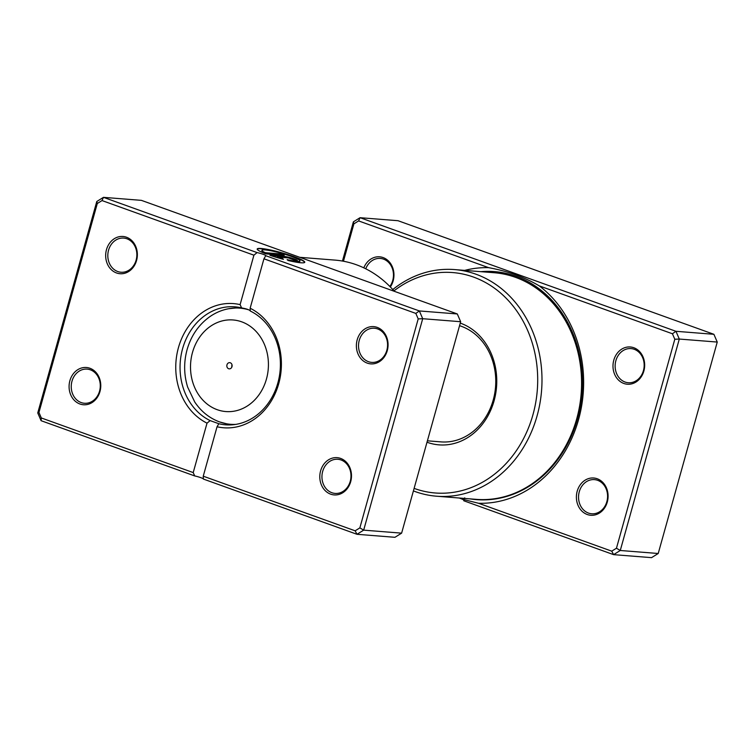 <?xml version="1.0" encoding="UTF-8"?>
<svg xmlns="http://www.w3.org/2000/svg" width="755" height="755" viewBox="0 0 755 755"><rect width="100%" height="100%" fill="white"/><g stroke="black" fill="none" stroke-linecap="round" stroke-linejoin="round"><path stroke-width="1.13" d="M459.163 497.998A10.589 1.265 -164.4 0 1 459.606 498.158A10.589 1.265 -164.4 0 1 463.749 500.008M464.684 270.384A117.94 99.905 94.5 0 1 488.627 267.666L358.616 220.913L353.897 223.857L343.459 261.23M611.739 551.159L613.598 554.642L463.796 500.773L463.702 499.555L478.576 503.274L611.739 551.159L616.457 548.224L674.81 339.25L672.431 333.767L539.268 285.881C524.706 277.227 507.832 271.158 488.627 267.666M539.268 285.881A117.94 99.905 94.5 0 1 578.547 419.62A117.94 99.905 94.5 0 1 478.576 503.274M363.816 267.846A18.686 15.827 94.5 0 1 384.04 257.946A18.686 15.827 94.5 0 1 393.157 280.851A18.686 15.827 94.5 0 1 390.335 286.957M389.854 286.466A17.129 14.505 -85.5 0 0 392.732 280.473A17.129 14.505 -85.5 0 0 380.293 258.436A17.129 14.505 -85.5 0 0 365.741 268.789M643.864 371.007A18.686 15.827 94.5 0 1 623.838 383.464A18.686 15.827 94.5 0 1 613.787 360.192A18.686 15.827 94.5 0 1 633.813 347.734A18.686 15.827 94.5 0 1 643.864 371.007M615.863 360.711A17.129 14.505 -85.5 0 0 628.292 382.738A17.129 14.505 -85.5 0 0 643.439 370.63A17.129 14.505 -85.5 0 0 631.001 348.593A17.129 14.505 -85.5 0 0 615.863 360.711M607.284 502.047A18.686 15.827 94.5 0 1 587.248 514.504A18.686 15.827 94.5 0 1 577.197 491.222A18.686 15.827 94.5 0 1 597.233 478.764A18.686 15.827 94.5 0 1 607.284 502.047M579.274 491.741A17.129 14.505 -85.5 0 0 591.712 513.777A17.129 14.505 -85.5 0 0 606.85 501.66A17.129 14.505 -85.5 0 0 594.421 479.623A17.129 14.505 -85.5 0 0 579.274 491.741M460.267 323.102A62.288 52.765 94.5 0 1 494.081 400.801A62.288 52.765 94.5 0 1 427.009 442.222M427.396 440.816L440.911 441.883A59.173 50.123 -85.5 0 0 493.223 400.027A59.173 50.123 -85.5 0 0 459.54 325.698M414.118 488.381A110.551 93.658 -85.5 0 0 532.936 414.778A110.551 93.658 -85.5 0 0 501.754 294.054A110.551 93.658 -85.5 0 0 393.959 290.883M392.779 289.552A113.665 96.291 94.5 0 1 454.567 269.582A113.665 96.291 94.5 0 1 537.098 415.807A113.665 96.291 94.5 0 1 436.598 496.214A113.665 96.291 94.5 0 1 413.41 490.92M436.598 496.214L476.188 499.357A113.665 96.291 -85.5 0 0 576.688 418.95A113.665 96.291 -85.5 0 0 494.166 272.725L454.567 269.582M342.44 261.051L353.387 221.847L360.059 217.695L398.008 220.705L713.9 334.305L717.25 342.062L658.218 553.5L651.537 557.652L613.598 554.642L620.27 550.489L658.218 553.5M358.616 220.913L360.059 217.695L675.952 331.294L679.302 339.052L717.25 342.062M674.81 339.25L679.302 339.052L620.27 550.489L616.457 548.224M672.431 333.767L675.952 331.294L713.9 334.305M353.897 223.857L353.387 221.847M464.721 497.847L463.702 499.555M226.962 364.863A3.114 2.642 -85.5 0 0 229.227 368.865A3.114 2.642 -85.5 0 0 231.983 366.666A3.114 2.642 -85.5 0 0 229.718 362.655A3.114 2.642 -85.5 0 0 226.962 364.863M232.03 364.91A3.114 2.642 -85.5 0 0 231.917 365.25A3.114 2.642 -85.5 0 0 231.861 367.005M300.009 260.937A19.753 2.359 15.6 0 0 291.449 256.455A19.753 2.359 15.6 0 0 272.225 251.037A19.753 2.359 15.6 0 0 261.957 250.311A19.753 2.359 15.6 0 0 265.316 252.708L280.247 253.897L284.229 255.322L265.977 253.878A24.698 2.954 -164.4 0 1 257.2 248.98A24.698 2.954 -164.4 0 1 270.045 249.896A24.698 2.954 -164.4 0 1 294.063 256.662A24.698 2.954 -164.4 0 1 304.765 262.259A24.698 2.954 -164.4 0 1 288.099 260.503L287.127 259.635A19.753 2.359 15.6 0 0 300.009 260.937L299.924 261.23A19.753 2.359 -164.4 0 1 287.598 260.06M304.69 262.4A24.698 2.954 15.6 0 0 293.978 256.955A24.698 2.954 15.6 0 0 257.191 249.141M284.276 256.445A7.408 0.887 -164.4 0 1 294.167 258.899A7.408 0.887 -164.4 0 1 297.376 260.579A7.408 0.887 -164.4 0 1 296.205 260.73L288.25 257.87L277.245 257.002A19.753 2.359 15.6 0 0 282.464 258.474L283.436 259.343A24.698 2.954 -164.4 0 1 269.95 255.303L284.276 256.445L271.13 255.7M297.225 260.692A7.408 0.887 15.6 0 0 294.082 259.191A7.408 0.887 15.6 0 0 284.191 256.738M136.561 260.503A18.686 15.827 94.5 0 1 116.525 272.961A18.686 15.827 94.5 0 1 106.474 249.688A18.686 15.827 94.5 0 1 126.51 237.23A18.686 15.827 94.5 0 1 136.561 260.503M108.55 250.207A17.129 14.505 -85.5 0 0 120.989 272.234A17.129 14.505 -85.5 0 0 136.126 260.116A17.129 14.505 -85.5 0 0 123.697 238.089A17.129 14.505 -85.5 0 0 108.55 250.207M387.268 350.66A18.686 15.827 94.5 0 1 367.241 363.117A18.686 15.827 94.5 0 1 357.181 339.844A18.686 15.827 94.5 0 1 377.217 327.387A18.686 15.827 94.5 0 1 387.268 350.66M359.257 340.363A17.129 14.505 -85.5 0 0 371.696 362.391A17.129 14.505 -85.5 0 0 386.843 350.273A17.129 14.505 -85.5 0 0 374.405 328.246A17.129 14.505 -85.5 0 0 359.257 340.363M350.688 481.69A18.686 15.827 94.5 0 1 330.652 494.157A18.686 15.827 94.5 0 1 320.601 470.875A18.686 15.827 94.5 0 1 340.628 458.417A18.686 15.827 94.5 0 1 350.688 481.69M322.678 471.394A17.129 14.505 -85.5 0 0 335.116 493.421A17.129 14.505 -85.5 0 0 350.254 481.312A17.129 14.505 -85.5 0 0 337.825 459.276A17.129 14.505 -85.5 0 0 322.678 471.394M99.971 391.534A18.686 15.827 94.5 0 1 79.945 404A18.686 15.827 94.5 0 1 69.885 380.718A18.686 15.827 94.5 0 1 89.921 368.261A18.686 15.827 94.5 0 1 99.971 391.534M71.97 381.237A17.129 14.505 -85.5 0 0 84.4 403.264A17.129 14.505 -85.5 0 0 99.547 391.156A17.129 14.505 -85.5 0 0 87.108 369.12A17.129 14.505 -85.5 0 0 71.97 381.237M394.336 291.307A113.665 96.291 -85.5 0 0 334.899 260.098L299.782 257.313M250.301 311.032C249.66 309.871 246.762 308.833 241.619 307.917A59.173 50.123 -85.5 0 0 234.909 306.832A59.173 50.123 -85.5 0 0 182.597 348.687A59.173 50.123 -85.5 0 0 210.154 420.611L218.837 423.725A59.173 50.123 -85.5 0 0 225.547 424.81A59.173 50.123 -85.5 0 0 277.859 382.955A59.173 50.123 -85.5 0 0 250.301 311.032L250.141 308.229A62.288 52.765 94.5 0 1 278.718 383.719A62.288 52.765 94.5 0 1 217.044 426.754L203.246 476.188L355.143 530.812L359.861 527.877L418.204 318.903L415.835 313.419L263.939 258.795L250.141 308.229M218.846 423.715L217.044 426.754M355.143 530.812L356.992 534.295L394.94 537.305L401.613 533.153L460.654 321.715L457.303 313.957L141.402 200.358L103.463 197.348L257.068 252.585A6.229 0.746 -164.4 0 1 265.76 255.69A6.229 0.746 -164.4 0 1 265.751 255.709L419.355 310.947L422.706 318.704L363.674 530.142L356.992 534.295L203.388 479.057L203.246 476.188M457.303 313.957L419.355 310.947L415.835 313.419M460.654 321.715L422.706 318.704L418.204 318.903M401.613 533.153L363.674 530.142L359.861 527.877M193.214 472.583L207.021 423.149A62.288 52.765 94.5 0 1 178.435 347.659A62.288 52.765 94.5 0 1 240.109 304.624L253.916 255.19L102.019 200.566L97.301 203.501L38.949 412.475L41.317 417.959L193.214 472.583L194.705 475.933A6.229 0.746 -164.4 0 1 203.397 479.019M194.705 475.933L41.1 420.695L37.75 412.938L96.782 201.5L103.463 197.348L102.019 200.566M210.154 420.611L207.021 423.149M240.109 304.624L241.619 307.917M257.068 252.585L253.916 255.19M263.939 258.795L265.751 255.709M41.1 420.695L41.317 417.959M37.75 412.938L38.949 412.475M96.782 201.5L97.301 203.501M282.851 259.191L282.379 258.767A19.753 2.359 -164.4 0 1 277.161 257.295L277.245 257.002M283.059 255.228L280.247 253.897M280.171 254.19L265.316 252.708M265.232 253.01A19.753 2.359 -164.4 0 1 261.872 250.603L261.957 250.311M480.841 271.668A114.373 96.885 94.5 0 1 577.566 418.732A114.373 96.885 94.5 0 1 469.959 498.857M266.449 379.057A45.932 38.911 -85.5 0 0 241.732 321.838A45.932 38.911 -85.5 0 0 192.487 352.462A45.932 38.911 -85.5 0 0 217.204 409.691A45.932 38.911 -85.5 0 0 266.449 379.057M239.996 307.549L228.52 308.748A58.267 49.358 94.5 0 1 249.008 309.918M235.786 424.385A58.267 49.358 94.5 0 1 219.545 421.913L230.69 424.905M228.52 308.748C221.951 310.012 215.826 312.589 210.154 316.458C198.839 324.452 191.157 335.513 187.089 349.641C183.663 362.277 183.852 374.773 187.665 387.136L194.743 402C201.085 411.475 209.352 418.11 219.545 421.913"/></g></svg>
